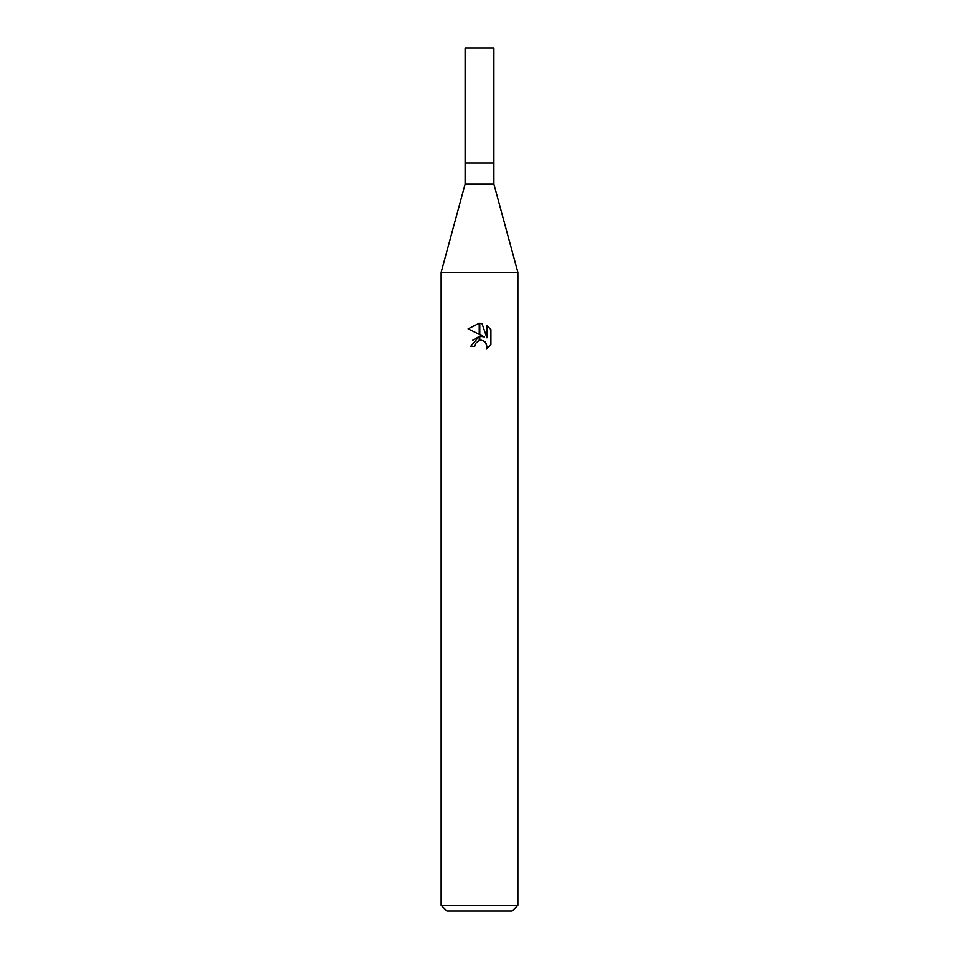 <?xml version="1.0" encoding="UTF-8"?>
<svg xmlns="http://www.w3.org/2000/svg" width="959" height="959" viewBox="0 0 959 959"><rect width="100%" height="100%" fill="white"/><g stroke="black" fill="none" stroke-linecap="round" stroke-linejoin="round"><path stroke-width="1.44" d="M479.5 184.128L493.885 184.128L517.86 272.356L517.86 905.296L441.14 905.296L441.14 272.356L517.86 272.356L441.14 272.356L465.115 184.128L479.5 184.128M465.115 184.128L465.115 47.95L493.885 47.95L493.885 163.03L465.115 163.03L493.885 163.03L493.885 184.128M441.14 905.296L446.894 911.05L512.106 911.05L517.86 905.296M484.391 336.885L479.776 334.607L479.776 323.243L481.969 323.507L486.944 337.82L486.944 325.557L490.9 329.548L490.9 344.689L486.309 349.076L486.956 346.331L485.17 342.003L483.18 340.673L479.776 340.301L479.776 336.261L484.391 336.885L479.776 336.261M474.705 346.367L470.677 346.367L479.224 336.333L479.224 340.421L475.352 343.586L474.705 346.367L475.113 344.125M483.492 340.817L486.501 343.981L486.321 349.064L490.9 344.677M479.224 323.231L479.224 334.343L468.1 328.853L479.224 323.231L468.1 328.853M479.5 336.285L472.679 340.265M475.352 343.586L479.212 340.421M479.5 340.349L481.55 340.253M490.9 329.548L486.944 325.557M481.969 323.507L479.776 323.243"/></g></svg>
